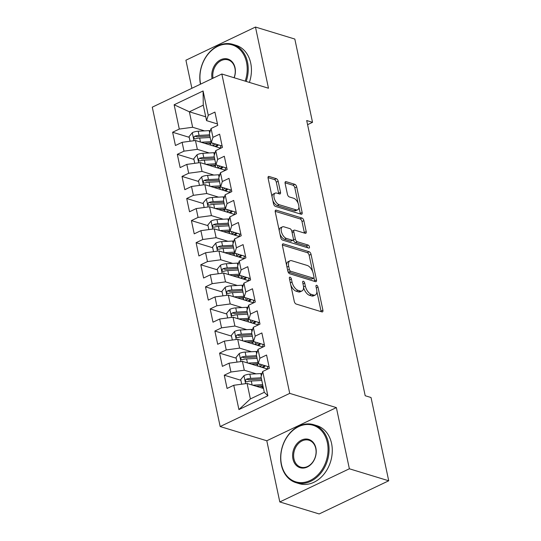<?xml version="1.0" encoding="UTF-8"?>
<svg xmlns="http://www.w3.org/2000/svg" width="541" height="541" viewBox="0 0 541 541"><rect width="100%" height="100%" fill="white"/><g stroke="black" fill="none" stroke-linecap="round" stroke-linejoin="round"><path stroke-width="0.81" d="M290.071 277.195A1.664 0.852 64.5 0 0 289.678 277.208A1.664 0.852 64.5 0 0 289.388 278.405L294.284 301.438A2.38 1.217 64.5 0 0 296.177 304.049L321.929 311.9A2.38 1.217 64.5 0 0 322.49 311.88A2.38 1.217 64.5 0 0 322.903 310.169L318.007 287.136A1.664 0.852 64.5 0 0 316.681 285.31A1.664 0.852 64.5 0 0 316.282 285.323A1.664 0.852 64.5 0 0 315.998 286.527L316.634 289.503A7.615 3.902 64.5 0 1 315.335 294.987A7.615 3.902 64.5 0 1 313.53 295.048L311.386 294.392A7.615 3.902 64.5 0 1 305.334 286.061L304.698 283.078A1.664 0.852 64.5 0 0 303.373 281.252A1.664 0.852 64.5 0 0 302.98 281.266A1.664 0.852 64.5 0 0 302.696 282.463L303.332 285.445A7.615 3.902 64.5 0 1 302.027 290.923A7.615 3.902 64.5 0 1 300.228 290.99L298.077 290.334A7.615 3.902 64.5 0 1 292.025 281.996L291.396 279.021A1.664 0.852 64.5 0 0 290.071 277.195M278.175 181.269A2.38 1.217 64.5 0 0 276.282 178.665L269.06 176.461A2.38 1.217 64.5 0 0 268.498 176.481A2.38 1.217 64.5 0 0 268.093 178.192L273.53 203.774A2.38 1.217 64.5 0 0 275.416 206.378L301.168 214.236A2.38 1.217 64.5 0 0 301.736 214.216A2.38 1.217 64.5 0 0 302.142 212.505L296.705 186.922A2.38 1.217 64.5 0 0 294.811 184.319L286.081 181.654A2.38 1.217 64.5 0 0 285.52 181.675A2.38 1.217 64.5 0 0 285.114 183.385L287.44 194.334A2.38 1.217 64.5 0 0 289.334 196.938L293.662 198.256A6.364 3.26 64.5 0 1 298.361 203.937A6.364 3.26 64.5 0 1 297.631 209.807A6.364 3.26 64.5 0 1 296.123 209.861L279.17 204.687A6.364 3.26 64.5 0 1 274.47 199.007A6.364 3.26 64.5 0 1 275.2 193.137A6.364 3.26 64.5 0 1 276.708 193.09L279.535 193.949A2.38 1.217 64.5 0 0 280.096 193.928A2.38 1.217 64.5 0 0 280.502 192.217L278.175 181.269L276.295 182.168A2.38 1.217 64.5 0 0 274.402 179.565L268.018 177.617M306.7 120.542L365.195 395.742L371.025 397.52L388.722 480.787L349.371 468.783L336.367 407.603L289.726 393.375L221.837 74.002L268.478 88.23L255.474 27.05L294.825 39.053L312.529 122.32L306.7 120.542M283.389 243.883A2.38 1.217 64.5 0 0 282.828 243.903A2.38 1.217 64.5 0 0 282.422 245.614L287.859 271.197A2.38 1.217 64.5 0 0 289.753 273.8L315.504 281.658A2.38 1.217 64.5 0 0 316.066 281.638A2.38 1.217 64.5 0 0 316.471 279.927L311.034 254.344A2.38 1.217 64.5 0 0 309.141 251.741L283.389 243.883L282.456 244.329M280.691 237.485L275.254 211.903A2.38 1.217 64.5 0 1 275.66 210.192A2.38 1.217 64.5 0 1 276.228 210.172L301.979 218.03A2.38 1.217 64.5 0 1 303.866 220.633L306.192 231.582A2.38 1.217 64.5 0 1 305.787 233.293A2.38 1.217 64.5 0 1 305.225 233.313L294.784 230.128A2.38 1.217 64.5 0 0 294.216 230.148A2.38 1.217 64.5 0 0 293.81 231.859L295.352 239.122A2.38 1.217 64.5 0 0 297.246 241.726L308.12 245.046A1.664 0.852 64.5 0 1 309.351 246.527A1.664 0.852 64.5 0 1 309.161 248.062A1.664 0.852 64.5 0 1 308.762 248.076L282.585 240.089A2.38 1.217 64.5 0 1 280.691 237.485M289.726 393.375L220.167 426.538L152.278 107.165L221.837 74.002M267.869 395.769L238.919 409.571L233.753 385.273L247.102 383.468L250.388 398.927L264.306 392.293L267.869 395.769L262.71 371.471L269.384 368.293L266.564 355.038L259.89 358.216L258.01 349.385L264.684 346.199L261.871 332.952L255.196 336.13L253.316 327.298L259.991 324.113L257.178 310.865L250.503 314.044L248.623 305.212L255.298 302.027L252.478 288.779L245.803 291.957L243.93 283.126L250.605 279.94L247.785 266.693L241.11 269.871L239.237 261.039L245.905 257.854L243.092 244.606L236.417 247.785L234.537 238.953L241.212 235.768L238.398 222.52L231.724 225.698L229.844 216.867L236.518 213.681L233.698 200.427L227.031 203.612L225.151 194.78L231.825 191.595L229.005 178.341L222.331 181.526L220.458 172.687L227.132 169.509L224.312 156.254L217.638 159.439L215.758 150.601L222.432 147.423L219.619 134.168L212.944 137.353L211.064 128.515L217.739 125.336L214.926 112.082L208.251 115.267L206.561 120.629L203.274 105.17L189.364 111.798L192.643 127.263L204.491 130.875M240.867 380.269L224.265 375.204L227.078 388.452L233.753 385.273M224.265 375.204L230.939 372.019L229.059 363.187L242.409 361.381L267.694 369.09M236.174 358.183L219.572 353.117L222.385 366.365L229.059 363.187M219.572 353.117L226.246 349.932L224.366 341.101L237.715 339.295L263 347.004M231.48 336.096L214.872 331.031L217.692 344.279L224.366 341.101M214.872 331.031L221.546 327.846L219.673 319.014L233.022 317.209L258.307 324.918M226.787 314.01L210.179 308.945L212.998 322.193L219.673 319.014M210.179 308.945L216.853 305.76L214.973 296.928L228.329 295.122L253.607 302.832M222.094 291.924L205.485 286.858L208.299 300.106L214.973 296.928M205.485 286.858L212.16 283.673L210.28 274.842L223.629 273.036L248.914 280.745M217.394 269.837L200.792 264.772L203.605 278.02L210.28 274.842M200.792 264.772L207.467 261.587L205.587 252.755L218.936 250.95L244.221 258.659M212.701 247.751L196.099 242.679L198.912 255.934L205.587 252.755M196.099 242.679L202.767 239.501L200.894 230.669L214.243 228.857L239.528 236.573M208.008 225.665L191.399 220.593L194.219 233.847L200.894 230.669M191.399 220.593L198.074 217.414L196.2 208.583L209.55 206.77L234.835 214.486M203.315 203.578L186.706 198.506L189.526 211.761L196.2 208.583M186.706 198.506L193.38 195.328L191.5 186.489L204.85 184.684L230.135 192.4M198.621 181.485L182.013 176.42L184.826 189.675L191.5 186.489M182.013 176.42L188.687 173.242L186.807 164.403L200.156 162.598L225.441 170.314M193.921 159.399L177.32 154.334L180.133 167.588L186.807 164.403M177.32 154.334L183.994 151.155L182.114 142.317L195.463 140.511L220.748 148.227M189.228 137.313L172.62 132.247L175.44 145.502L182.114 142.317M172.62 132.247L179.294 129.069L174.134 104.771L203.085 90.969L208.251 115.267M222.141 146.036L211.254 142.716L209.374 133.884L211.064 128.515M212.944 137.353L211.254 142.716M205.742 116.802L189.364 111.798L174.134 104.771M179.294 129.069L192.643 127.263M226.835 168.123L215.947 164.802L214.067 155.97L215.758 150.601M217.638 159.439L215.947 164.802M195.463 140.511L197.343 149.35L209.184 152.961M183.994 151.155L197.343 149.35M231.528 190.209L220.64 186.888L218.767 178.057L220.458 172.687M222.331 181.526L220.64 186.888M200.156 162.598L202.036 171.436L213.878 175.047M188.687 173.242L202.036 171.436M236.221 212.295L225.34 208.975L223.46 200.143L225.151 194.78M227.031 203.612L225.34 208.975M204.85 184.684L206.73 193.522L218.578 197.134M193.38 195.328L206.73 193.522M240.921 234.381L230.033 231.061L228.153 222.229L229.844 216.867M231.724 225.698L230.033 231.061M209.55 206.77L211.423 215.609L223.271 219.22M198.074 217.414L211.423 215.609M245.614 256.468L234.726 253.147L232.846 244.316L234.537 238.953M236.417 247.785L234.726 253.147M214.243 228.857L216.123 237.695L227.964 241.306M202.767 239.501L216.123 237.695M250.307 278.554L239.42 275.234L237.546 266.402L239.237 261.039M241.11 269.871L239.42 275.234M218.936 250.95L220.816 259.781L232.657 263.393M207.467 261.587L220.816 259.781M255 300.64L244.113 297.32L242.24 288.488L243.93 283.126M245.803 291.957L244.113 297.32M223.629 273.036L225.509 281.868L237.35 285.479M212.16 283.673L225.509 281.868M259.7 322.727L248.813 319.406L246.933 310.575L248.623 305.212M250.503 314.044L248.813 319.406M228.329 295.122L230.202 303.954L242.05 307.565M216.853 305.76L230.202 303.954M264.393 344.82L253.506 341.493L251.626 332.661L253.316 327.298M255.196 336.13L253.506 341.493M233.022 317.209L234.895 326.04L246.743 329.652M221.546 327.846L234.895 326.04M269.087 366.906L258.199 363.579L256.319 354.747L258.01 349.385M259.89 358.216L258.199 363.579M237.715 339.295L239.595 348.127L251.437 351.738M226.246 349.932L239.595 348.127M264.306 392.293L261.019 376.834L262.71 371.471M242.409 361.381L244.289 370.213L256.13 373.831M230.939 372.019L244.289 370.213M307.579 124.68L312.529 122.32M255.474 27.05L185.915 60.213L191.879 88.284M336.367 407.603L266.801 440.766L279.805 501.947L349.371 468.783M279.805 501.947L319.163 513.95L388.722 480.787M266.801 440.766L220.167 426.538M217.448 123.95L206.561 120.629M247.102 383.468L263.487 388.465M238.919 409.571L250.388 398.927M203.274 105.17L203.085 90.969M262.324 386.815L259.788 386.037M257.631 364.729L255.088 363.951M252.931 342.642L250.395 341.865M248.238 320.556L245.702 319.778M243.545 298.47L241.009 297.692M238.851 276.377L236.316 275.606M234.158 254.29L231.616 253.519M229.458 232.204L226.922 231.433M224.765 210.118L222.229 209.347M220.072 188.031L217.536 187.26M215.379 165.945L212.836 165.174M210.679 143.859L208.143 143.088M290.801 285.039A7.615 3.902 64.5 0 0 296.197 291.227L298.077 290.334M302.027 290.923L300.147 291.822A7.615 3.902 64.5 0 1 298.348 291.883L296.197 291.227M303.562 287.42A7.615 3.902 64.5 0 0 309.506 295.291L311.386 294.392M315.335 294.987L313.455 295.88A7.615 3.902 64.5 0 1 311.65 295.941L309.506 295.291M321.09 311.643A2.38 1.217 64.5 0 0 321.023 311.068L316.864 291.525M312.637 271.643L309.154 255.244A2.38 1.217 64.5 0 0 307.261 252.64L282.348 245.039M314.666 281.401A2.38 1.217 64.5 0 0 314.591 280.826L313.949 277.797M289.354 269.425A1.664 0.852 64.5 0 0 290.679 271.251L313.28 278.142A1.664 0.852 64.5 0 0 313.679 278.128A1.664 0.852 64.5 0 0 313.963 276.931L313.293 273.787A7.615 3.902 64.5 0 0 307.241 265.455L291.788 260.742A7.615 3.902 64.5 0 0 289.99 260.803A7.615 3.902 64.5 0 0 288.684 266.28L289.354 269.425L287.656 270.236M287.886 271.325A1.664 0.852 64.5 0 0 288.799 272.143L290.679 271.251M313.679 278.128L311.799 279.028A1.664 0.852 64.5 0 1 311.4 279.041L288.799 272.143M289.99 260.803L288.11 261.702A7.615 3.902 64.5 0 0 286.574 265.158M275.186 211.328L300.099 218.922L301.979 218.03M304.387 233.056A2.38 1.217 64.5 0 0 304.312 232.481L301.986 221.533A2.38 1.217 64.5 0 0 300.099 218.922M294.216 230.148L292.336 231.041A2.38 1.217 64.5 0 0 291.903 231.683M293.384 239.582L293.472 240.015A2.38 1.217 64.5 0 0 295.366 242.625L306.24 245.939L308.12 245.046M307.552 247.71A1.664 0.852 64.5 0 0 306.24 245.939M283.944 226.821A6.364 3.26 64.5 0 0 282.436 226.875A6.364 3.26 64.5 0 0 281.712 232.738A6.364 3.26 64.5 0 0 286.412 238.419L292.383 240.245A2.38 1.217 64.5 0 0 292.945 240.224A2.38 1.217 64.5 0 0 293.35 238.513L291.809 231.25A2.38 1.217 64.5 0 0 289.915 228.64L283.944 226.821M282.436 226.875L280.556 227.768A6.364 3.26 64.5 0 0 279.278 230.838M279.94 233.942A6.364 3.26 64.5 0 0 284.532 239.318L286.412 238.419M292.945 240.224L291.065 241.117A2.38 1.217 64.5 0 1 290.503 241.137L284.532 239.318M278.696 193.692A2.38 1.217 64.5 0 0 278.622 193.117L276.295 182.168M275.2 193.137L273.32 194.036A6.364 3.26 64.5 0 0 272.042 196.782M272.847 200.583A6.364 3.26 64.5 0 0 277.29 205.58L279.17 204.687M297.631 209.807L295.751 210.699A6.364 3.26 64.5 0 1 294.243 210.753L277.29 205.58M298.105 203.26L294.825 187.815A2.38 1.217 64.5 0 0 292.931 185.211L285.039 182.811M300.329 213.979A2.38 1.217 64.5 0 0 300.262 213.397L298.909 207.061M256.17 386.233L262.169 385.916A15.398 5.613 -12 0 1 262.94 385.882M252.715 385.178L262.676 384.644M241.705 384.198L240.725 379.572L244.011 375.576A6.424 2.34 -12 0 1 249.827 374.162L260.823 373.581A18.55 6.756 -12 0 1 262.06 373.533M262.568 385.895A8.852 3.226 168 0 0 262.344 386.971L262.608 388.195M261.222 377.801L250.72 378.362A6.424 2.34 168 0 0 246.493 379.153L248.59 379.789A3.273 1.19 -12 0 1 249.719 379.654L260.708 379.065A15.398 5.613 -12 0 1 261.486 379.031M246.493 379.153L245.722 379.735L245.519 381.101L246.027 381.743L247.061 381.804A6.424 2.34 -12 0 1 251.281 381.013L261.783 380.451M251.477 364.147L257.469 363.822A15.398 5.613 -12 0 1 258.855 363.782M267.437 366.399A15.398 5.613 -12 0 1 267.626 366.933A15.398 5.613 -12 0 1 267.166 368.928M248.021 363.092L257.983 362.558M237.012 362.112L236.025 357.486L239.318 353.489A6.424 2.34 -12 0 1 245.134 352.076L256.13 351.494A18.55 6.756 -12 0 1 257.36 351.447M264.116 365.831L265.076 366.122M257.874 363.809A8.852 3.226 168 0 0 257.651 364.884L257.915 366.108M263.974 367.954L263.798 367.129A15.398 5.613 168 0 0 265.421 365.784M264.556 365.52L262.716 366.798A5.701 2.076 168 0 0 262.04 367.366M259.978 366.737A8.852 3.226 -12 0 1 260.235 366.555L262.588 364.925M263.798 367.129L263.021 367.664M256.529 355.714L246.027 356.276A6.424 2.34 168 0 0 241.8 357.067L243.896 357.702A3.273 1.19 -12 0 1 245.019 357.567L256.015 356.979A15.398 5.613 -12 0 1 256.792 356.945M241.8 357.067L241.029 357.648L240.819 359.014L241.333 359.657L242.361 359.718A6.424 2.34 -12 0 1 246.588 358.926L257.09 358.365M246.777 342.061L252.775 341.736A15.398 5.613 -12 0 1 254.162 341.696M262.743 344.313A15.398 5.613 -12 0 1 262.933 344.847A15.398 5.613 -12 0 1 262.466 346.842M243.328 341.006L253.289 340.472M232.319 340.025L231.332 335.4L234.625 331.396A6.424 2.34 -12 0 1 240.441 329.99L251.437 329.401A18.55 6.756 -12 0 1 252.667 329.361M259.423 343.738L260.383 344.035M253.181 341.723A8.852 3.226 168 0 0 252.958 342.798L253.215 344.022M259.274 345.868L259.098 345.043A15.398 5.613 168 0 0 260.728 343.697M259.863 343.434L258.016 344.712A5.701 2.076 168 0 0 257.347 345.28M255.284 344.651A8.852 3.226 -12 0 1 255.541 344.468L257.895 342.838M259.098 345.043L258.321 345.577M251.835 333.628L241.333 334.189A6.424 2.34 168 0 0 237.107 334.98L239.203 335.616A3.273 1.19 -12 0 1 240.326 335.481L251.322 334.893A15.398 5.613 -12 0 1 252.092 334.859M237.107 334.98L236.336 335.562L236.126 336.928L236.64 337.57L237.668 337.631A6.424 2.34 -12 0 1 241.895 336.84L252.397 336.279M327.352 442.619A29.579 23.013 -73 0 0 298.693 426.606A29.579 23.013 -73 0 0 281.482 464.489A29.579 23.013 -73 0 0 310.149 480.496A29.579 23.013 -73 0 0 327.352 442.619M281.354 464.888A30.31 23.574 107 0 1 288.867 434.281A30.31 23.574 107 0 1 313.699 424.699A30.31 23.574 107 0 1 328.353 442.484A30.31 23.574 107 0 1 320.847 473.091A30.31 23.574 107 0 1 296.015 482.673A30.31 23.574 107 0 1 281.354 464.888M315.89 448.083A14.79 11.503 107 0 1 307.281 467.025A14.79 11.503 107 0 1 292.952 459.018A14.79 11.503 107 0 1 301.553 440.076A14.79 11.503 107 0 1 315.89 448.083M293.952 458.883A14.066 10.942 -73 0 0 300.755 467.14A14.066 10.942 -73 0 0 312.272 462.69A14.066 10.942 -73 0 0 315.761 448.489A14.066 10.942 -73 0 0 308.958 440.232A14.066 10.942 -73 0 0 297.435 444.682A14.066 10.942 -73 0 0 293.952 458.883M313.699 424.699L316.904 425.672A30.31 23.574 107 0 1 331.565 443.458A30.31 23.574 107 0 1 324.052 474.065A30.31 23.574 107 0 1 299.22 483.654L296.015 482.673M358.338 495.272A30.31 23.574 107 0 1 356.972 495.928M245.201 81.13A29.579 23.013 -73 0 0 246.513 62.283A29.579 23.013 -73 0 0 217.867 46.262A29.579 23.013 -73 0 0 200.63 84.112M200.44 84.2A30.31 23.574 107 0 1 208.143 53.809A30.31 23.574 107 0 1 232.86 44.362A30.31 23.574 107 0 1 247.514 62.147A30.31 23.574 107 0 1 246.175 81.427M212.099 78.648A14.79 11.503 107 0 1 220.728 59.74A14.79 11.503 107 0 1 235.044 67.753A14.79 11.503 107 0 1 234.172 77.762M234.07 77.735A14.066 10.942 -73 0 0 234.916 68.152A14.066 10.942 -73 0 0 228.119 59.902A14.066 10.942 -73 0 0 216.711 64.21A14.066 10.942 -73 0 0 213.039 78.195M232.86 44.362L236.065 45.343A30.31 23.574 107 0 1 250.72 63.128A30.31 23.574 107 0 1 249.387 82.408M242.084 319.974L248.082 319.65A15.398 5.613 -12 0 1 249.462 319.609M258.043 322.226A15.398 5.613 -12 0 1 258.24 322.761A15.398 5.613 -12 0 1 257.773 324.756M238.628 318.92L248.596 318.385M227.619 317.939L226.638 313.313L229.932 309.31A6.424 2.34 -12 0 1 235.748 307.903L246.737 307.315A18.55 6.756 -12 0 1 247.974 307.274M254.73 321.652L255.683 321.949M248.481 319.636A8.852 3.226 168 0 0 248.265 320.712L248.522 321.936M254.581 323.782L254.405 322.957A15.398 5.613 168 0 0 256.035 321.611M255.169 321.347L253.323 322.625A5.701 2.076 168 0 0 252.654 323.193M250.584 322.564A8.852 3.226 -12 0 1 250.841 322.382L253.202 320.745M254.405 322.957L253.628 323.491M247.136 311.542L236.633 312.103A6.424 2.34 168 0 0 232.414 312.894L234.51 313.53A3.273 1.19 -12 0 1 235.633 313.395L246.628 312.806A15.398 5.613 -12 0 1 247.399 312.772M232.414 312.894L231.636 313.476L231.433 314.842L231.947 315.484L232.975 315.545A6.424 2.34 -12 0 1 237.201 314.747L247.704 314.193M237.391 297.888L243.389 297.564A15.398 5.613 -12 0 1 244.769 297.523M253.35 300.14A15.398 5.613 -12 0 1 253.546 300.674A15.398 5.613 -12 0 1 253.08 302.669M233.935 296.833L243.896 296.299M222.926 295.853L221.945 291.227L225.232 287.224A6.424 2.34 -12 0 1 231.048 285.817L242.043 285.229A18.55 6.756 -12 0 1 243.281 285.181M250.03 299.565L250.99 299.863M243.788 297.55A8.852 3.226 168 0 0 243.565 298.625L243.829 299.849M249.888 301.695L249.712 300.87A15.398 5.613 168 0 0 251.342 299.525M250.476 299.261L248.63 300.539A5.701 2.076 168 0 0 247.961 301.107M245.891 300.478A8.852 3.226 -12 0 1 246.148 300.296L248.508 298.659M249.712 300.87L248.934 301.405M242.442 289.455L231.94 290.017A6.424 2.34 168 0 0 227.714 290.808L229.817 291.443A3.273 1.19 -12 0 1 230.939 291.301L241.935 290.72A15.398 5.613 -12 0 1 242.706 290.686M227.714 290.808L226.943 291.389L226.74 292.755L227.247 293.398L228.282 293.459A6.424 2.34 -12 0 1 232.508 292.661L243.004 292.106M232.698 275.802L238.696 275.477A15.398 5.613 -12 0 1 240.076 275.437M248.657 278.054A15.398 5.613 -12 0 1 248.846 278.588A15.398 5.613 -12 0 1 248.387 280.583M229.242 274.747L239.203 274.213M218.233 273.766L217.252 269.141L220.539 265.137A6.424 2.34 -12 0 1 226.354 263.731L237.35 263.142A18.55 6.756 -12 0 1 238.581 263.095M245.337 277.479L246.297 277.776M239.095 275.457A8.852 3.226 168 0 0 238.872 276.539L239.136 277.763M245.195 279.609L245.019 278.784A15.398 5.613 168 0 0 246.642 277.438M245.776 277.175L243.937 278.453A5.701 2.076 168 0 0 243.261 279.021M241.198 278.392A8.852 3.226 -12 0 1 241.455 278.209L243.815 276.573M245.019 278.784L244.241 279.318M237.749 267.369L227.247 267.923A6.424 2.34 168 0 0 223.02 268.721L225.117 269.357A3.273 1.19 -12 0 1 226.239 269.215L237.235 268.634A15.398 5.613 -12 0 1 238.013 268.6M223.02 268.721L222.25 269.303L222.04 270.669L222.554 271.312L223.589 271.366A6.424 2.34 -12 0 1 227.808 270.574L238.31 270.02M228.004 253.709L233.996 253.391A15.398 5.613 -12 0 1 235.382 253.35M243.964 255.967A15.398 5.613 -12 0 1 244.153 256.502A15.398 5.613 -12 0 1 243.687 258.497M224.549 252.661L234.51 252.126M213.539 251.68L212.552 247.054L215.845 243.051A6.424 2.34 -12 0 1 221.661 241.644L232.657 241.056A18.55 6.756 -12 0 1 233.888 241.009M240.644 255.393L241.604 255.69M234.402 253.371A8.852 3.226 168 0 0 234.179 254.446L234.436 255.677M240.502 257.523L240.319 256.698A15.398 5.613 168 0 0 241.949 255.352M241.083 255.088L239.244 256.366A5.701 2.076 168 0 0 238.567 256.934M236.505 256.306A8.852 3.226 -12 0 1 236.762 256.123L239.115 254.486M240.319 256.698L239.541 257.232M233.056 245.283L222.554 245.837A6.424 2.34 168 0 0 218.327 246.635L220.424 247.271A3.273 1.19 -12 0 1 221.546 247.129L232.542 246.547A15.398 5.613 -12 0 1 233.313 246.513M218.327 246.635L217.556 247.217L217.347 248.583L217.861 249.225L218.889 249.279A6.424 2.34 -12 0 1 223.115 248.488L233.617 247.934M223.305 231.622L229.303 231.305A15.398 5.613 -12 0 1 230.682 231.264M239.264 233.881A15.398 5.613 -12 0 1 239.46 234.409A15.398 5.613 -12 0 1 238.994 236.41M219.856 230.574L229.817 230.04M208.84 229.594L207.859 224.968L211.152 220.965A6.424 2.34 -12 0 1 216.968 219.558L227.957 218.97A18.55 6.756 -12 0 1 229.195 218.922M235.95 233.306L236.904 233.597M229.709 231.284A8.852 3.226 168 0 0 229.485 232.36L229.742 233.59M235.802 235.436L235.626 234.611A15.398 5.613 168 0 0 237.256 233.266M236.39 233.002L234.544 234.28A5.701 2.076 168 0 0 233.874 234.848M231.812 234.219A8.852 3.226 -12 0 1 232.062 234.037L234.422 232.4M235.626 234.611L234.848 235.146M228.363 223.196L217.861 223.751A6.424 2.34 168 0 0 213.634 224.542L215.731 225.184A3.273 1.19 -12 0 1 216.853 225.042L227.849 224.461A15.398 5.613 -12 0 1 228.62 224.427M213.634 224.542L212.863 225.13L212.654 226.496L213.168 227.139L214.195 227.193A6.424 2.34 -12 0 1 218.422 226.402L228.924 225.847M218.611 209.536L224.61 209.218A15.398 5.613 -12 0 1 225.989 209.178M234.571 211.795A15.398 5.613 -12 0 1 234.767 212.322A15.398 5.613 -12 0 1 234.3 214.324M215.156 208.488L225.117 207.954M204.146 207.501L203.166 202.882L206.459 198.878A6.424 2.34 -12 0 1 212.268 197.472L223.264 196.883A18.55 6.756 -12 0 1 224.501 196.836M231.25 211.22L232.211 211.511M225.009 209.198A8.852 3.226 168 0 0 224.785 210.273L225.049 211.504M231.108 213.35L230.933 212.518A15.398 5.613 168 0 0 232.562 211.179M231.697 210.916L229.851 212.194A5.701 2.076 168 0 0 229.181 212.762M227.112 212.133A8.852 3.226 -12 0 1 227.369 211.95L229.729 210.314M230.933 212.518L230.155 213.059M223.663 201.11L213.161 201.665A6.424 2.34 168 0 0 208.941 202.456L211.037 203.098A3.273 1.19 -12 0 1 212.16 202.956L223.156 202.375A15.398 5.613 -12 0 1 223.927 202.341M208.941 202.456L208.163 203.044L207.96 204.403L208.468 205.053L209.502 205.107A6.424 2.34 -12 0 1 213.729 204.315L224.231 203.754M213.918 187.45L219.916 187.132A15.398 5.613 -12 0 1 221.296 187.091M229.878 189.708A15.398 5.613 -12 0 1 230.067 190.236A15.398 5.613 -12 0 1 229.607 192.238M210.463 186.395L220.424 185.867M199.453 185.414L198.473 180.795L201.759 176.792A6.424 2.34 -12 0 1 207.575 175.385L218.571 174.797A18.55 6.756 -12 0 1 219.808 174.75M226.557 189.134L227.518 189.424M220.315 187.112A8.852 3.226 168 0 0 220.092 188.187L220.356 189.418M226.415 191.264L226.239 190.432A15.398 5.613 168 0 0 227.869 189.093M227.004 188.829L225.157 190.107A5.701 2.076 168 0 0 224.481 190.675M222.419 190.047A8.852 3.226 -12 0 1 222.676 189.857L225.036 188.227M226.239 190.432L225.462 190.973M218.97 179.024L208.468 179.578A6.424 2.34 168 0 0 204.241 180.369L206.337 181.012A3.273 1.19 -12 0 1 207.467 180.87L218.456 180.288A15.398 5.613 -12 0 1 219.233 180.254M204.241 180.369L203.47 180.958L203.267 182.317L203.774 182.966L204.809 183.02A6.424 2.34 -12 0 1 209.029 182.229L219.531 181.668M209.225 165.363L215.217 165.046A15.398 5.613 -12 0 1 216.603 164.998M225.184 167.622A15.398 5.613 -12 0 1 225.374 168.15A15.398 5.613 -12 0 1 224.914 170.151M205.769 164.308L215.731 163.781M194.76 163.328L193.773 158.709L197.066 154.706A6.424 2.34 -12 0 1 202.882 153.299L213.878 152.711A18.55 6.756 -12 0 1 215.108 152.663M221.864 167.047L222.824 167.338M215.622 165.025A8.852 3.226 168 0 0 215.399 166.101L215.663 167.331M221.722 169.177L221.546 168.346A15.398 5.613 168 0 0 223.169 167.007M222.304 166.743L220.464 168.014A5.701 2.076 168 0 0 219.788 168.589M217.725 167.96A8.852 3.226 -12 0 1 217.982 167.771L220.336 166.141M221.546 168.346L220.769 168.887M214.277 156.931L203.774 157.492A6.424 2.34 168 0 0 199.548 158.283L201.644 158.926A3.273 1.19 -12 0 1 202.767 158.784L213.763 158.202A15.398 5.613 -12 0 1 214.54 158.168M199.548 158.283L198.777 158.871L198.567 160.231L199.081 160.88L200.109 160.934A6.424 2.34 -12 0 1 204.336 160.143L214.838 159.581M204.525 143.277L210.523 142.959A15.398 5.613 -12 0 1 211.91 142.912M220.491 145.536A15.398 5.613 -12 0 1 220.681 146.063A15.398 5.613 -12 0 1 220.214 148.065M201.076 142.222L211.037 141.695M190.067 141.242L189.08 136.623L192.373 132.619A6.424 2.34 -12 0 1 198.189 131.213L209.184 130.624A18.55 6.756 -12 0 1 210.415 130.577M217.171 144.961L218.131 145.252M210.929 142.939A8.852 3.226 168 0 0 210.706 144.014L210.963 145.245M217.022 147.091L216.846 146.259A15.398 5.613 168 0 0 218.476 144.92M217.61 144.657L215.764 145.928A5.701 2.076 168 0 0 215.095 146.503M213.032 145.874A8.852 3.226 -12 0 1 213.289 145.685L215.643 144.055M216.846 146.259L216.069 146.8M209.583 134.844L199.081 135.406A6.424 2.34 168 0 0 194.855 136.197L196.951 136.839A3.273 1.19 -12 0 1 198.074 136.697L209.069 136.109A15.398 5.613 -12 0 1 209.84 136.082M194.855 136.197L194.084 136.785L193.874 138.144L194.388 138.794L195.416 138.848A6.424 2.34 -12 0 1 199.643 138.056L210.145 137.495M290.328 282.808L292.025 281.996M298.348 291.883L300.228 290.99M303.001 283.89L304.698 283.078M303.542 286.913L305.334 286.061M311.65 295.941L313.53 295.048M316.302 287.947L318.007 287.136M321.023 311.068L322.903 310.169M289.692 279.825L291.396 279.021M307.261 252.64L309.141 251.741M309.154 255.244L311.034 254.344M314.591 280.826L316.471 279.927M311.4 279.041L313.28 278.142M286.987 267.092L288.684 266.28M275.295 210.618L276.228 210.172M301.986 221.533L303.866 220.633M304.312 232.481L306.192 231.582M292.113 232.671L293.81 231.859M293.472 240.015L295.352 239.122M295.366 242.625L297.246 241.726M290.503 241.137L292.383 240.245M278.622 193.117L280.502 192.217M294.243 210.753L296.123 209.861M285.148 182.101L286.081 181.654M292.931 185.211L294.811 184.319M294.825 187.815L296.705 186.922M300.262 213.397L302.142 212.505M268.126 176.907L269.06 176.461M274.402 179.565L276.282 178.665M243.93 375.67L245.628 383.664M260.823 373.581L261.317 375.887M251.281 381.013L252.133 385.003M249.827 374.162L250.72 378.362M239.237 353.584L240.934 361.577M262.304 367.109L262.385 367.474M260.235 366.555L259.7 364.039M256.13 351.494L256.617 353.8M246.588 358.926L247.44 362.916M245.134 352.076L246.027 356.276M234.544 331.498L236.241 339.491M257.611 345.023L257.692 345.388M255.541 344.468L255.007 341.953M251.437 329.401L251.923 331.714M241.895 336.84L242.74 340.83M240.441 329.99L241.333 334.189M229.844 309.411L231.548 317.405M252.918 322.936L252.992 323.302M250.841 322.382L250.307 319.866M246.737 307.315L247.23 309.628M237.201 314.747L238.047 318.737M235.748 307.903L236.633 312.103M225.151 287.325L226.848 295.318M248.224 300.85L248.299 301.215M246.148 300.296L245.614 297.78M242.043 285.229L242.537 287.541M232.508 292.661L233.354 296.651M231.048 285.817L231.94 290.017M220.458 265.239L222.155 273.232M243.531 278.764L243.606 279.129M241.455 278.209L240.921 275.694M237.35 263.142L237.844 265.455M227.808 270.574L228.66 274.564M226.354 263.731L227.247 267.923M215.764 243.152L217.462 251.146M238.831 256.677L238.912 257.043M236.762 256.123L236.228 253.607M232.657 241.056L233.144 243.369M223.115 248.488L223.96 252.478M221.661 241.644L222.554 245.837M211.071 221.066L212.769 229.059M234.138 234.591L234.219 234.956M232.062 234.037L231.528 231.521M227.957 218.97L228.451 221.283M218.422 226.402L219.267 230.392M216.968 219.558L217.861 223.751M206.371 198.98L208.075 206.973M229.445 212.505L229.519 212.863M227.369 211.95L226.835 209.435M223.264 196.883L223.758 199.196M213.729 204.315L214.574 208.305M212.268 197.472L213.161 201.665M201.678 176.893L203.375 184.887M224.752 190.418L224.826 190.777M222.676 189.857L222.141 187.348M218.571 174.797L219.064 177.11M209.029 182.229L209.881 186.219M207.575 175.385L208.468 179.578M196.985 154.807L198.682 162.8M220.052 168.332L220.133 168.691M217.982 167.771L217.448 165.262M213.878 152.711L214.364 155.024M204.336 160.143L205.188 164.133M202.882 153.299L203.774 157.492M192.292 132.721L193.989 140.714M215.359 146.246L215.44 146.604M213.289 145.685L212.755 143.176M209.184 130.624L209.671 132.937M199.643 138.056L200.488 142.046M198.189 131.213L199.081 135.406"/></g></svg>
